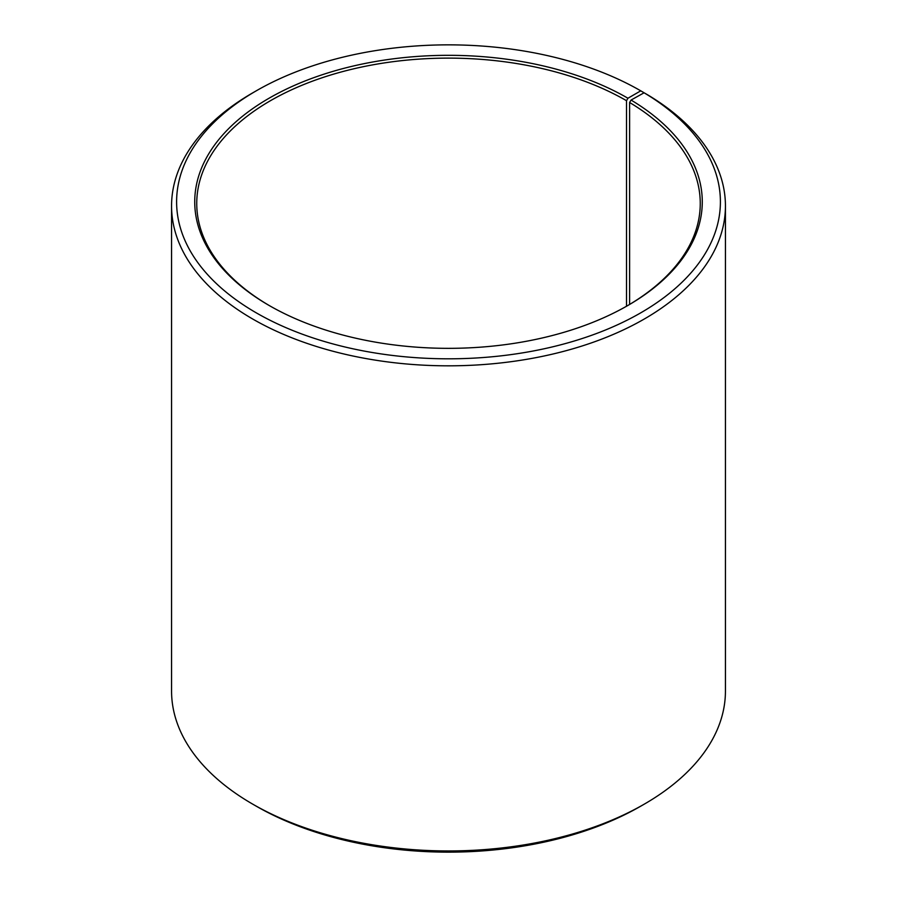 <?xml version="1.0" encoding="UTF-8"?>
<svg xmlns="http://www.w3.org/2000/svg" width="897" height="897" viewBox="0 0 897 897"><rect width="100%" height="100%" fill="white"/><g stroke="black" fill="none" stroke-linecap="round" stroke-linejoin="round"><path stroke-width="1.35" d="M627.227 305.843A251.754 145.348 -0 0 0 700.254 203.473A251.754 145.348 -0 0 0 629.604 102.505L629.604 304.442M644.326 92.918L640.761 90.832L627.945 98.233A253.773 146.514 -0 0 0 269.055 98.233A253.773 146.514 -0 0 0 269.055 305.428A253.773 146.514 -0 0 0 627.945 305.428A253.773 146.514 -0 0 0 631.051 100.049L629.604 102.505M640.761 90.832A271.892 156.975 -0 0 0 256.239 90.832A271.892 156.975 -0 0 0 256.239 312.829A271.892 156.975 -0 0 0 639.079 313.793A271.892 156.975 -0 0 0 644.091 92.783L631.051 100.049M256.239 90.832L252.674 92.884A276.938 159.89 -0 0 0 171.562 205.94A276.938 159.89 -0 0 0 252.674 318.996A276.938 159.89 -0 0 0 554.481 353.653A276.938 159.89 -0 0 0 725.438 205.94A276.938 159.89 -0 0 0 647.712 94.869L644.091 92.783M171.562 205.94L171.562 691.06A276.938 159.89 -0 0 0 252.674 804.116L256.239 806.168A271.892 156.975 -0 0 0 640.761 806.168L644.326 804.116A276.938 159.89 -0 0 0 725.438 691.06L725.438 205.94M256.239 806.168L252.674 804.116A276.938 159.89 -0 0 0 644.326 804.116M627.945 98.233L626.521 100.699A251.754 145.348 -0 0 0 352.162 69.181A251.754 145.348 -0 0 0 196.746 203.473A251.754 145.348 -0 0 0 269.773 305.843M626.521 100.699L626.521 306.247"/></g></svg>
